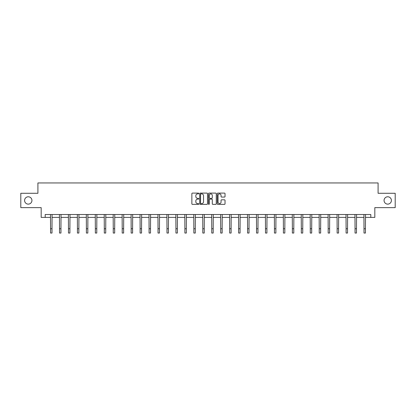 <?xml version="1.0" encoding="UTF-8"?>
<svg xmlns="http://www.w3.org/2000/svg" width="416" height="416" viewBox="0 0 416 416"><rect width="100%" height="100%" fill="white"/><g stroke="black" fill="none" stroke-linecap="round" stroke-linejoin="round"><path stroke-width="0.62" d="M198.817 193.497A0.395 0.395 0 0 0 198.422 193.102L192.436 193.102A0.562 0.562 0 0 0 191.87 193.669L191.87 203.809A0.562 0.562 0 0 0 192.436 204.37L198.422 204.37A0.395 0.395 0 0 0 198.817 203.98A0.395 0.395 0 0 0 198.422 203.585L197.647 203.585A1.804 1.804 0 0 1 195.842 201.781L195.842 200.933A1.804 1.804 0 0 1 197.647 199.134L198.422 199.134A0.395 0.395 0 0 0 198.817 198.739A0.395 0.395 0 0 0 198.422 198.344L197.647 198.344A1.804 1.804 0 0 1 195.842 196.539L195.842 195.697A1.804 1.804 0 0 1 197.647 193.892L198.422 193.892A0.395 0.395 0 0 0 198.817 193.497M384.062 200.46A3.676 3.676 0 0 0 387.738 204.131A3.676 3.676 0 0 0 391.409 200.46A3.676 3.676 0 0 0 387.738 196.784A3.676 3.676 0 0 0 384.062 200.46M24.591 200.46A3.676 3.676 0 0 0 28.262 204.131A3.676 3.676 0 0 0 31.938 200.46A3.676 3.676 0 0 0 28.262 196.784A3.676 3.676 0 0 0 24.591 200.46M224.468 197.075A0.562 0.562 0 0 0 225.03 196.513L225.03 193.669A0.562 0.562 0 0 0 224.468 193.102L217.818 193.102A0.562 0.562 0 0 0 217.256 193.669L217.256 203.809A0.562 0.562 0 0 0 217.818 204.37L224.468 204.37A0.562 0.562 0 0 0 225.03 203.809L225.03 200.372A0.562 0.562 0 0 0 224.468 199.81L221.624 199.81A0.562 0.562 0 0 0 221.057 200.372L221.057 202.077A1.508 1.508 0 0 1 219.549 203.585A1.508 1.508 0 0 1 218.046 202.077L218.046 195.4A1.508 1.508 0 0 1 219.549 193.892A1.508 1.508 0 0 1 221.057 195.4L221.057 196.513A0.562 0.562 0 0 0 221.624 197.075L224.468 197.075M45.198 217.396L45.198 214.526L370.802 214.526L370.802 217.396L374.821 217.396L374.821 207.636L395.2 207.636L395.2 193.284L378.092 193.284L378.092 182.952L37.908 182.952L37.908 193.284L20.8 193.284L20.8 207.636L41.179 207.636L41.179 217.396L50.565 217.396M207.506 193.669A0.562 0.562 0 0 0 206.944 193.102L200.294 193.102A0.562 0.562 0 0 0 199.732 193.669L199.732 203.809A0.562 0.562 0 0 0 200.294 204.37L206.944 204.37A0.562 0.562 0 0 0 207.506 203.809L207.506 193.669M209.056 193.102L215.706 193.102A0.562 0.562 0 0 1 216.268 193.669L216.268 203.809A0.562 0.562 0 0 1 215.706 204.37L212.862 204.37A0.562 0.562 0 0 1 212.295 203.809L212.295 199.696A0.562 0.562 0 0 0 211.734 199.134L209.846 199.134A0.562 0.562 0 0 0 209.284 199.696L209.284 203.98A0.395 0.395 0 0 1 208.889 204.37A0.395 0.395 0 0 1 208.494 203.98L208.494 193.669A0.562 0.562 0 0 1 209.056 193.102M52 217.396L59.519 217.396M60.954 217.396L68.474 217.396M69.909 217.396L77.433 217.396M78.868 217.396L86.388 217.396M87.823 217.396L95.342 217.396M96.777 217.396L104.296 217.396M105.732 217.396L113.251 217.396M114.686 217.396L122.205 217.396M123.64 217.396L131.165 217.396M132.6 217.396L140.119 217.396M141.554 217.396L149.074 217.396M150.509 217.396L158.028 217.396M159.463 217.396L166.982 217.396M168.418 217.396L175.937 217.396M177.372 217.396L184.896 217.396M186.332 217.396L193.851 217.396M195.286 217.396L202.805 217.396M204.24 217.396L211.76 217.396M213.195 217.396L220.714 217.396M222.149 217.396L229.668 217.396M231.104 217.396L238.628 217.396M240.063 217.396L247.582 217.396M249.018 217.396L256.537 217.396M257.972 217.396L265.491 217.396M266.926 217.396L274.446 217.396M275.881 217.396L283.4 217.396M284.835 217.396L292.36 217.396M293.795 217.396L301.314 217.396M302.749 217.396L310.268 217.396M311.704 217.396L319.223 217.396M320.658 217.396L328.177 217.396M329.612 217.396L337.132 217.396M338.567 217.396L346.091 217.396M347.526 217.396L355.046 217.396M356.481 217.396L364 217.396M365.435 217.396L370.802 217.396M200.912 193.892A0.395 0.395 0 0 0 200.522 194.288L200.522 203.19A0.395 0.395 0 0 0 200.912 203.585L201.729 203.585A1.804 1.804 0 0 0 203.533 201.781L203.533 195.697A1.804 1.804 0 0 0 201.729 193.892L200.912 193.892M212.295 195.426A1.508 1.508 0 0 0 210.787 193.918A1.508 1.508 0 0 0 209.284 195.426L209.284 197.782A0.562 0.562 0 0 0 209.846 198.344L211.734 198.344A0.562 0.562 0 0 0 212.295 197.782L212.295 195.426M50.492 214.526L50.565 228.743L52 228.743L52.073 214.526M50.565 228.743L50.565 233.048L52 233.048L52 228.743M59.446 214.526L59.519 228.743L60.954 228.743L61.027 214.526M59.519 228.743L59.519 233.048L60.954 233.048L60.954 228.743M68.401 214.526L68.474 228.743L69.909 228.743L69.982 214.526M68.474 228.743L68.474 233.048L69.909 233.048L69.909 228.743M77.36 214.526L77.433 228.743L78.868 228.743L78.941 214.526M77.433 228.743L77.433 233.048L78.868 233.048L78.868 228.743M86.315 214.526L86.388 228.743L87.823 228.743L87.896 214.526M86.388 228.743L86.388 233.048L87.823 233.048L87.823 228.743M95.269 214.526L95.342 228.743L96.777 228.743L96.85 214.526M95.342 228.743L95.342 233.048L96.777 233.048L96.777 228.743M104.224 214.526L104.296 228.743L105.732 228.743L105.804 214.526M104.296 228.743L104.296 233.048L105.732 233.048L105.732 228.743M113.178 214.526L113.251 228.743L114.686 228.743L114.759 214.526M113.251 228.743L113.251 233.048L114.686 233.048L114.686 228.743M122.132 214.526L122.205 228.743L123.64 228.743L123.713 214.526M122.205 228.743L122.205 233.048L123.64 233.048L123.64 228.743M131.092 214.526L131.165 228.743L132.6 228.743L132.673 214.526M131.165 228.743L131.165 233.048L132.6 233.048L132.6 228.743M140.046 214.526L140.119 228.743L141.554 228.743L141.627 214.526M140.119 228.743L140.119 233.048L141.554 233.048L141.554 228.743M149.001 214.526L149.074 228.743L150.509 228.743L150.582 214.526M149.074 228.743L149.074 233.048L150.509 233.048L150.509 228.743M157.955 214.526L158.028 228.743L159.463 228.743L159.536 214.526M158.028 228.743L158.028 233.048L159.463 233.048L159.463 228.743M166.91 214.526L166.982 228.743L168.418 228.743L168.49 214.526M166.982 228.743L166.982 233.048L168.418 233.048L168.418 228.743M175.864 214.526L175.937 228.743L177.372 228.743L177.445 214.526M175.937 228.743L175.937 233.048L177.372 233.048L177.372 228.743M184.824 214.526L184.896 228.743L186.332 228.743L186.404 214.526M184.896 228.743L184.896 233.048L186.332 233.048L186.332 228.743M193.778 214.526L193.851 228.743L195.286 228.743L195.359 214.526M193.851 228.743L193.851 233.048L195.286 233.048L195.286 228.743M202.732 214.526L202.805 228.743L204.24 228.743L204.313 214.526M202.805 228.743L202.805 233.048L204.24 233.048L204.24 228.743M211.687 214.526L211.76 228.743L213.195 228.743L213.268 214.526M211.76 228.743L211.76 233.048L213.195 233.048L213.195 228.743M220.641 214.526L220.714 228.743L222.149 228.743L222.222 214.526M220.714 228.743L220.714 233.048L222.149 233.048L222.149 228.743M229.596 214.526L229.668 228.743L231.104 228.743L231.176 214.526M229.668 228.743L229.668 233.048L231.104 233.048L231.104 228.743M238.555 214.526L238.628 228.743L240.063 228.743L240.136 214.526M238.628 228.743L238.628 233.048L240.063 233.048L240.063 228.743M247.51 214.526L247.582 228.743L249.018 228.743L249.09 214.526M247.582 228.743L247.582 233.048L249.018 233.048L249.018 228.743M256.464 214.526L256.537 228.743L257.972 228.743L258.045 214.526M256.537 228.743L256.537 233.048L257.972 233.048L257.972 228.743M265.418 214.526L265.491 228.743L266.926 228.743L266.999 214.526M265.491 228.743L265.491 233.048L266.926 233.048L266.926 228.743M274.373 214.526L274.446 228.743L275.881 228.743L275.954 214.526M274.446 228.743L274.446 233.048L275.881 233.048L275.881 228.743M283.327 214.526L283.4 228.743L284.835 228.743L284.908 214.526M283.4 228.743L283.4 233.048L284.835 233.048L284.835 228.743M292.287 214.526L292.36 228.743L293.795 228.743L293.868 214.526M292.36 228.743L292.36 233.048L293.795 233.048L293.795 228.743M301.241 214.526L301.314 228.743L302.749 228.743L302.822 214.526M301.314 228.743L301.314 233.048L302.749 233.048L302.749 228.743M310.196 214.526L310.268 228.743L311.704 228.743L311.776 214.526M310.268 228.743L310.268 233.048L311.704 233.048L311.704 228.743M319.15 214.526L319.223 228.743L320.658 228.743L320.731 214.526M319.223 228.743L319.223 233.048L320.658 233.048L320.658 228.743M328.104 214.526L328.177 228.743L329.612 228.743L329.685 214.526M328.177 228.743L328.177 233.048L329.612 233.048L329.612 228.743M337.059 214.526L337.132 228.743L338.567 228.743L338.64 214.526M337.132 228.743L337.132 233.048L338.567 233.048L338.567 228.743M346.018 214.526L346.091 228.743L347.526 228.743L347.599 214.526M346.091 228.743L346.091 233.048L347.526 233.048L347.526 228.743M354.973 214.526L355.046 228.743L356.481 228.743L356.554 214.526M355.046 228.743L355.046 233.048L356.481 233.048L356.481 228.743M363.927 214.526L364 228.743L365.435 228.743L365.508 214.526M364 228.743L364 233.048L365.435 233.048L365.435 228.743"/></g></svg>
